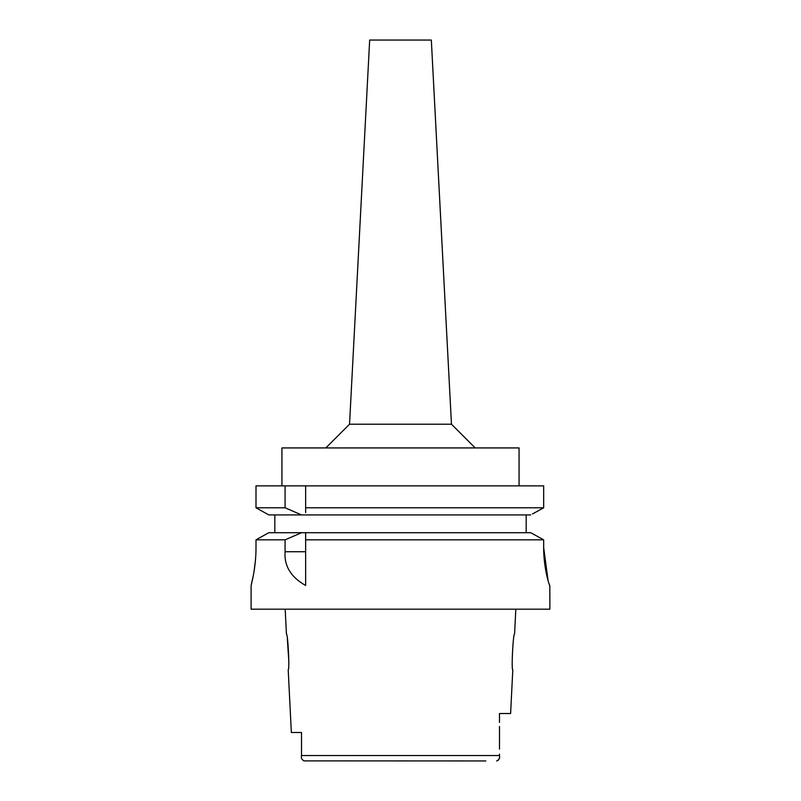 <?xml version="1.0" encoding="UTF-8"?>
<svg xmlns="http://www.w3.org/2000/svg" width="801" height="801" viewBox="0 0 801 801"><rect width="100%" height="100%" fill="white"/><g stroke="black" fill="none" stroke-linecap="round" stroke-linejoin="round"><path stroke-width="1.2" d="M303.749 760.88L485.827 760.95M301.516 732.494L291.344 732.494L301.516 732.494L301.516 755.954M498.162 760.459L499.363 758.096M304.37 760.95C301.867 759.869 300.916 758.066 301.516 755.543L499.484 755.543L499.484 754.051L499.484 755.543C500.084 758.066 499.133 759.869 496.63 760.95M499.484 722.392L499.484 713.521L510.607 713.521L512.8 669.656C511.188 670.757 513.131 632.91 514.572 634.082L515.824 609.181M301.516 755.543L301.516 752.499M291.344 732.494L288.2 669.656C289.792 670.687 287.889 633.06 286.428 634.082L285.176 609.181M287.349 639.088L288.811 660.885M499.484 726.467L499.484 749.115M253.316 575.529L251.103 585.471L251.103 609.181L549.897 609.181L549.826 585.471C549.336 586.072 543.478 567.288 543.669 547.524L543.669 539.834L539.544 537.551M256 547.524C256.17 567.448 250.893 586.242 251.103 585.471C250.893 586.242 256.17 567.428 256 547.524L256 539.834L285.076 539.834L285.076 551.739C284.055 565.947 290.913 577.191 305.642 585.471L305.642 539.834L543.669 539.834L543.669 547.524L548.074 580.655M254.077 571.163L255.339 561.351M534.728 534.898L530.743 532.705L305.642 532.705L305.642 539.834L305.642 536.159M285.076 539.834L301.576 532.705L305.642 532.705L305.642 535.038M301.576 532.705L268.806 532.705L256 539.834M264.801 534.928L260.125 537.531M274.813 532.705L274.813 514.923L268.806 514.923L256 507.794L256 485.867L285.076 485.867L285.076 507.794L301.576 514.923L274.813 514.923M305.642 512.63L305.642 507.794L543.669 507.794L543.669 485.867L285.076 485.867M305.642 507.794L305.642 485.867M305.642 510.257L305.642 511.509M543.669 485.867L543.669 507.794L541.977 508.725M532.475 513.962L543.669 507.794M526.187 514.923L526.187 532.705M530.743 532.705L543.669 539.834M530.743 514.923L268.806 514.923L256 507.794L285.076 507.794M519.068 485.867L519.068 447.929L281.932 447.929L281.932 485.867M451.464 424.21L431.328 40.05L369.672 40.05L349.536 424.21L451.464 424.21L475.173 447.929M285.076 551.739L305.642 551.739M349.536 424.21L325.827 447.929"/></g></svg>
